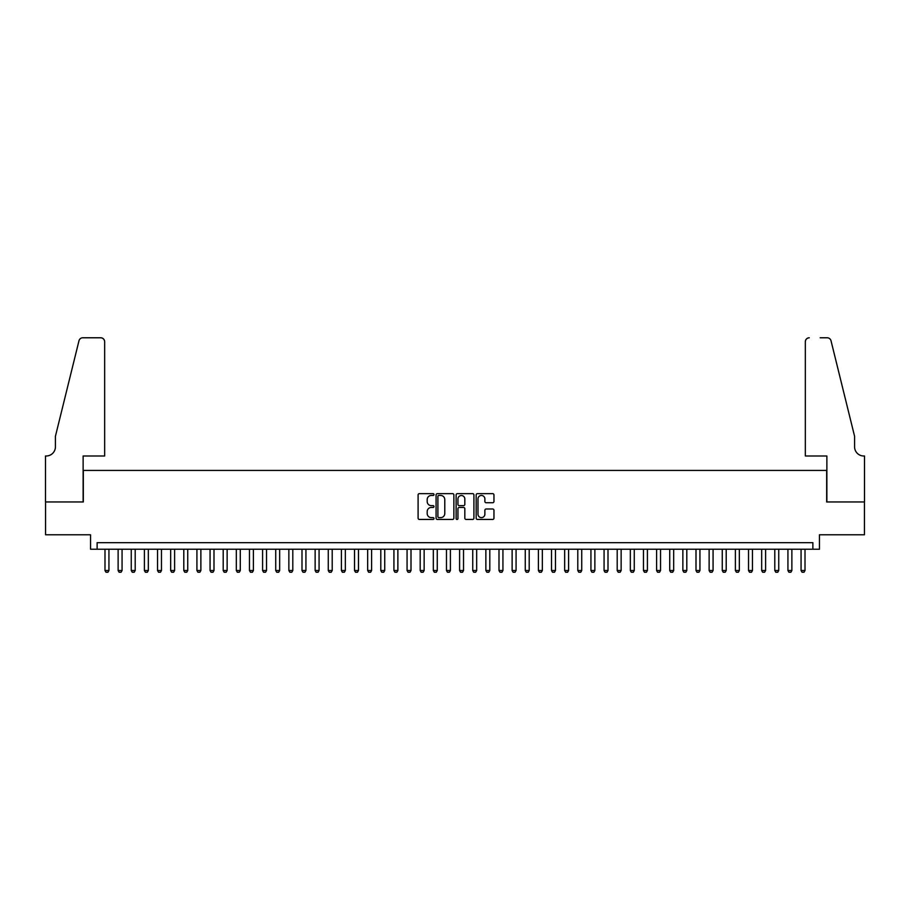 <?xml version="1.0" encoding="UTF-8"?>
<svg xmlns="http://www.w3.org/2000/svg" width="910" height="910" viewBox="0 0 910 910"><rect width="100%" height="100%" fill="white"/><g stroke="black" fill="none" stroke-linecap="round" stroke-linejoin="round"><path stroke-width="1.36" d="M433.99 494.562A0.899 0.899 0 0 0 433.08 493.652L419.385 493.652A1.285 1.285 0 0 0 418.099 494.949L418.099 518.154A1.285 1.285 0 0 0 419.385 519.439L433.08 519.439A0.899 0.899 0 0 0 433.99 518.541A0.899 0.899 0 0 0 433.08 517.631L431.317 517.631A4.129 4.129 0 0 1 427.188 513.513L427.188 511.579A4.129 4.129 0 0 1 431.317 507.45L433.08 507.45A0.899 0.899 0 0 0 433.99 506.551A0.899 0.899 0 0 0 433.08 505.641L431.317 505.641A4.129 4.129 0 0 1 427.188 501.524L427.188 499.59A4.129 4.129 0 0 1 431.317 495.461L433.08 495.461A0.899 0.899 0 0 0 433.99 494.562M492.674 502.741A1.285 1.285 0 0 0 493.959 501.455L493.959 494.949A1.285 1.285 0 0 0 492.674 493.652L477.466 493.652A1.285 1.285 0 0 0 476.169 494.949L476.169 518.154A1.285 1.285 0 0 0 477.466 519.439L492.674 519.439A1.285 1.285 0 0 0 493.959 518.154L493.959 510.283A1.285 1.285 0 0 0 492.674 508.997L486.167 508.997A1.285 1.285 0 0 0 484.871 510.283L484.871 514.184A3.447 3.447 0 0 1 481.424 517.631A3.447 3.447 0 0 1 477.977 514.184L477.977 498.908A3.447 3.447 0 0 1 481.424 495.461A3.447 3.447 0 0 1 484.871 498.908L484.871 501.455A1.285 1.285 0 0 0 486.167 502.741L492.674 502.741M812.88 549.231L819.455 549.231L819.455 534.784L864.432 534.784L864.432 501.956L826.678 501.956L826.678 470.436L83.322 470.436L83.322 501.956L45.568 501.956L45.568 534.784L90.545 534.784L90.545 549.231L812.88 549.231L812.88 542.667L97.12 542.667L97.12 549.231M453.874 494.949A1.285 1.285 0 0 0 452.588 493.652L437.369 493.652A1.285 1.285 0 0 0 436.083 494.949L436.083 518.154A1.285 1.285 0 0 0 437.369 519.439L452.588 519.439A1.285 1.285 0 0 0 453.874 518.154L453.874 494.949M457.411 493.652L472.631 493.652A1.285 1.285 0 0 1 473.917 494.949L473.917 518.154A1.285 1.285 0 0 1 472.631 519.439L466.113 519.439A1.285 1.285 0 0 1 464.828 518.154L464.828 508.736A1.285 1.285 0 0 0 463.543 507.45L459.22 507.45A1.285 1.285 0 0 0 457.935 508.736L457.935 518.541A0.899 0.899 0 0 1 457.025 519.439A0.899 0.899 0 0 1 456.126 518.541L456.126 494.949A1.285 1.285 0 0 1 457.411 493.652M438.791 495.461A0.899 0.899 0 0 0 437.892 496.359L437.892 516.732A0.899 0.899 0 0 0 438.791 517.631L440.656 517.631A4.129 4.129 0 0 0 444.785 513.513L444.785 499.59A4.129 4.129 0 0 0 440.656 495.461L438.791 495.461M464.828 498.976A3.447 3.447 0 0 0 461.381 495.529A3.447 3.447 0 0 0 457.935 498.976L457.935 504.356A1.285 1.285 0 0 0 459.22 505.641L463.543 505.641A1.285 1.285 0 0 0 464.828 504.356L464.828 498.976M104.991 549.231L104.991 570.513L108.938 570.513L108.938 549.231M108.938 570.513L107.949 572.219L105.981 572.219L104.991 570.513M104.661 455.99L104.661 341.728A3.936 3.936 0 0 0 100.726 337.781L82.799 337.781A3.936 3.936 0 0 0 78.977 340.784L55.419 436.288L55.419 446.787A9.191 9.191 0 0 1 46.228 455.99L45.5 455.99L45.5 501.956L83.128 501.956L83.128 455.99L104.661 455.99L104.661 341.728C104.411 339.35 103.103 338.031 100.726 337.781L89.828 337.781M78.977 340.784C79.978 338.622 79.978 338.622 78.977 340.784C79.978 338.622 79.978 338.622 78.977 340.784M55.419 446.787A9.191 9.191 0 0 1 46.228 455.99M805.339 455.99L805.339 341.728L805.339 455.99L826.871 455.99L826.871 501.956L864.5 501.956L864.5 455.99L863.772 455.99A9.191 9.191 0 0 1 854.581 446.787A9.191 9.191 0 0 0 863.772 455.99M847.358 406.998L831.023 340.784L854.581 436.288L854.581 446.787M820.172 337.781L827.201 337.781A3.936 3.936 0 0 1 831.023 340.784C830.022 338.622 830.022 338.622 831.023 340.784C830.022 338.622 830.022 338.622 831.023 340.784M809.274 337.781A3.936 3.936 0 0 0 805.339 341.728C805.589 339.35 806.897 338.031 809.274 337.781M118.129 549.231L118.129 570.513L122.065 570.513L122.065 549.231M122.065 570.513L121.087 572.219L119.108 572.219L118.129 570.513M131.256 549.231L131.256 570.513L135.203 570.513L135.203 549.231M135.203 570.513L134.214 572.219L132.246 572.219L131.256 570.513M144.394 549.231L144.394 570.513L148.33 570.513L148.33 549.231M148.33 570.513L147.352 572.219L145.384 572.219L144.394 570.513M157.532 549.231L157.532 570.513L161.468 570.513L161.468 549.231M161.468 570.513L160.478 572.219L158.511 572.219L157.532 570.513M170.659 549.231L170.659 570.513L174.606 570.513L174.606 549.231M174.606 570.513L173.617 572.219L171.649 572.219L170.659 570.513M183.797 549.231L183.797 570.513L187.733 570.513L187.733 549.231M187.733 570.513L186.755 572.219L184.775 572.219L183.797 570.513M196.924 549.231L196.924 570.513L200.871 570.513L200.871 549.231M200.871 570.513L199.881 572.219L197.914 572.219L196.924 570.513M210.062 549.231L210.062 570.513L213.998 570.513L213.998 549.231M213.998 570.513L213.02 572.219L211.052 572.219L210.062 570.513M223.2 549.231L223.2 570.513L227.136 570.513L227.136 549.231M227.136 570.513L226.146 572.219L224.179 572.219L223.2 570.513M236.327 549.231L236.327 570.513L240.274 570.513L240.274 549.231M240.274 570.513L239.285 572.219L237.317 572.219L236.327 570.513M249.465 549.231L249.465 570.513L253.401 570.513L253.401 549.231M253.401 570.513L252.423 572.219L250.443 572.219L249.465 570.513M262.592 549.231L262.592 570.513L266.539 570.513L266.539 549.231M266.539 570.513L265.549 572.219L263.582 572.219L262.592 570.513M275.73 549.231L275.73 570.513L279.666 570.513L279.666 549.231M279.666 570.513L278.688 572.219L276.708 572.219L275.73 570.513M288.857 549.231L288.857 570.513L292.804 570.513L292.804 549.231M292.804 570.513L291.814 572.219L289.846 572.219L288.857 570.513M301.995 549.231L301.995 570.513L305.931 570.513L305.931 549.231M305.931 570.513L304.952 572.219L302.985 572.219L301.995 570.513M315.133 549.231L315.133 570.513L319.069 570.513L319.069 549.231M319.069 570.513L318.079 572.219L316.111 572.219L315.133 570.513M328.26 549.231L328.26 570.513L332.207 570.513L332.207 549.231M332.207 570.513L331.217 572.219L329.249 572.219L328.26 570.513M341.398 549.231L341.398 570.513L345.334 570.513L345.334 549.231M345.334 570.513L344.355 572.219L342.376 572.219L341.398 570.513M354.525 549.231L354.525 570.513L358.472 570.513L358.472 549.231M358.472 570.513L357.482 572.219L355.514 572.219L354.525 570.513M367.663 549.231L367.663 570.513L371.599 570.513L371.599 549.231M371.599 570.513L370.62 572.219L368.652 572.219L367.663 570.513M380.801 549.231L380.801 570.513L384.737 570.513L384.737 549.231M384.737 570.513L383.747 572.219L381.779 572.219L380.801 570.513M393.928 549.231L393.928 570.513L397.875 570.513L397.875 549.231M397.875 570.513L396.885 572.219L394.917 572.219L393.928 570.513M407.066 549.231L407.066 570.513L411.001 570.513L411.001 549.231M411.001 570.513L410.023 572.219L408.044 572.219L407.066 570.513M420.192 549.231L420.192 570.513L424.14 570.513L424.14 549.231M424.14 570.513L423.15 572.219L421.182 572.219L420.192 570.513M433.331 549.231L433.331 570.513L437.266 570.513L437.266 549.231M437.266 570.513L436.288 572.219L434.32 572.219L433.331 570.513M446.469 549.231L446.469 570.513L450.404 570.513L450.404 549.231M450.404 570.513L449.415 572.219L447.447 572.219L446.469 570.513M459.596 549.231L459.596 570.513L463.531 570.513L463.531 549.231M463.531 570.513L462.553 572.219L460.585 572.219L459.596 570.513M472.734 549.231L472.734 570.513L476.669 570.513L476.669 549.231M476.669 570.513L475.68 572.219L473.712 572.219L472.734 570.513M485.86 549.231L485.86 570.513L489.808 570.513L489.808 549.231M489.808 570.513L488.818 572.219L486.85 572.219L485.86 570.513M498.998 549.231L498.998 570.513L502.934 570.513L502.934 549.231M502.934 570.513L501.956 572.219L499.977 572.219L498.998 570.513M512.125 549.231L512.125 570.513L516.072 570.513L516.072 549.231M516.072 570.513L515.083 572.219L513.115 572.219L512.125 570.513M525.263 549.231L525.263 570.513L529.199 570.513L529.199 549.231M529.199 570.513L528.221 572.219L526.253 572.219L525.263 570.513M538.401 549.231L538.401 570.513L542.337 570.513L542.337 549.231M542.337 570.513L541.348 572.219L539.38 572.219L538.401 570.513M551.528 549.231L551.528 570.513L555.475 570.513L555.475 549.231M555.475 570.513L554.486 572.219L552.518 572.219L551.528 570.513M564.666 549.231L564.666 570.513L568.602 570.513L568.602 549.231M568.602 570.513L567.624 572.219L565.645 572.219L564.666 570.513M577.793 549.231L577.793 570.513L581.74 570.513L581.74 549.231M581.74 570.513L580.751 572.219L578.783 572.219L577.793 570.513M590.931 549.231L590.931 570.513L594.867 570.513L594.867 549.231M594.867 570.513L593.889 572.219L591.921 572.219L590.931 570.513M604.069 549.231L604.069 570.513L608.005 570.513L608.005 549.231M608.005 570.513L607.015 572.219L605.048 572.219L604.069 570.513M617.196 549.231L617.196 570.513L621.143 570.513L621.143 549.231M621.143 570.513L620.154 572.219L618.186 572.219L617.196 570.513M630.334 549.231L630.334 570.513L634.27 570.513L634.27 549.231M634.27 570.513L633.292 572.219L631.312 572.219L630.334 570.513M643.461 549.231L643.461 570.513L647.408 570.513L647.408 549.231M647.408 570.513L646.418 572.219L644.451 572.219L643.461 570.513M656.599 549.231L656.599 570.513L660.535 570.513L660.535 549.231M660.535 570.513L659.557 572.219L657.577 572.219L656.599 570.513M669.726 549.231L669.726 570.513L673.673 570.513L673.673 549.231M673.673 570.513L672.683 572.219L670.715 572.219L669.726 570.513M682.864 549.231L682.864 570.513L686.8 570.513L686.8 549.231M686.8 570.513L685.821 572.219L683.854 572.219L682.864 570.513M696.002 549.231L696.002 570.513L699.938 570.513L699.938 549.231M699.938 570.513L698.948 572.219L696.98 572.219L696.002 570.513M709.129 549.231L709.129 570.513L713.076 570.513L713.076 549.231M713.076 570.513L712.086 572.219L710.118 572.219L709.129 570.513M722.267 549.231L722.267 570.513L726.203 570.513L726.203 549.231M726.203 570.513L725.224 572.219L723.245 572.219L722.267 570.513M735.394 549.231L735.394 570.513L739.341 570.513L739.341 549.231M739.341 570.513L738.351 572.219L736.383 572.219L735.394 570.513M748.532 549.231L748.532 570.513L752.468 570.513L752.468 549.231M752.468 570.513L751.489 572.219L749.521 572.219L748.532 570.513M761.67 549.231L761.67 570.513L765.606 570.513L765.606 549.231M765.606 570.513L764.616 572.219L762.648 572.219L761.67 570.513M774.797 549.231L774.797 570.513L778.744 570.513L778.744 549.231M778.744 570.513L777.754 572.219L775.786 572.219L774.797 570.513M787.935 549.231L787.935 570.513L791.871 570.513L791.871 549.231M791.871 570.513L790.892 572.219L788.913 572.219L787.935 570.513M801.062 549.231L801.062 570.513L805.009 570.513L805.009 549.231M805.009 570.513L804.019 572.219L802.051 572.219L801.062 570.513"/></g></svg>
